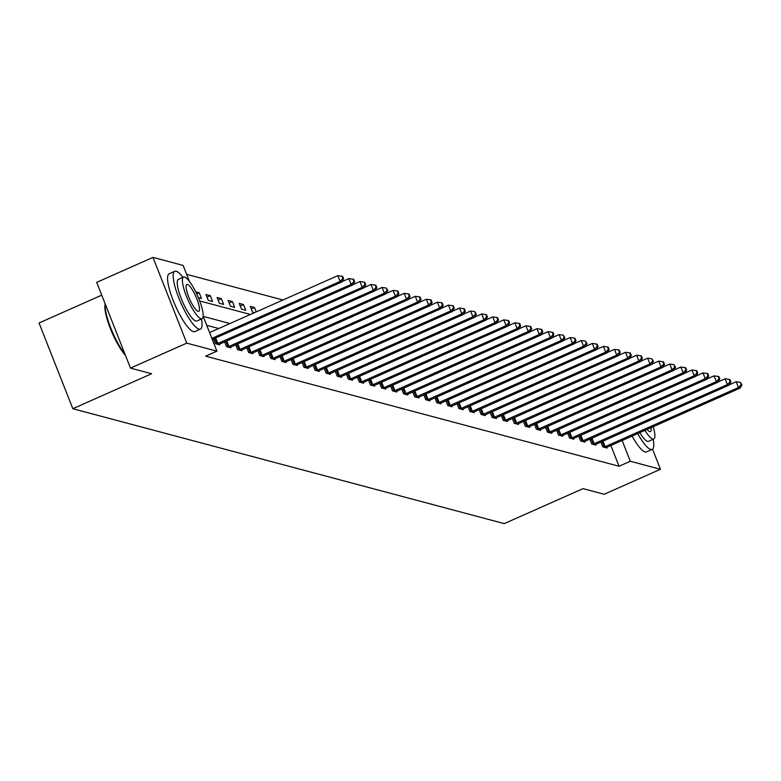 <?xml version="1.0" encoding="UTF-8"?>
<svg xmlns="http://www.w3.org/2000/svg" width="781" height="781" viewBox="0 0 781 781"><rect width="100%" height="100%" fill="white"/><g stroke="black" fill="none" stroke-linecap="round" stroke-linejoin="round"><path stroke-width="1.17" d="M101.735 295.15L39.05 322.973L72.828 408.707L504.253 523.612L583.036 488.642L604.182 494.266L660.453 469.293L630.306 461.259L622.115 440.445M72.828 408.707L151.612 373.738L130.476 368.115L96.698 282.371L152.978 257.388L183.125 265.423L189.402 281.365M282.966 300.002L186.639 274.346M198.413 297.707L201.478 298.527L199.204 292.729L195.709 291.801M208.293 300.343L212.549 301.476L210.265 295.677L206.008 294.544L208.293 300.343M219.363 303.282L223.61 304.424L221.335 298.625L217.079 297.493L219.363 303.282M230.424 306.23L234.681 307.363L232.396 301.573L228.14 300.441L230.424 306.23M241.495 309.178L245.742 310.311L243.467 304.522L239.211 303.389L241.495 309.178M256.256 311.853L254.528 307.47L250.271 306.337L252.556 312.127L254.489 312.644M229.965 323.529L203.206 316.403L216.903 351.157L205.647 356.156L619.05 466.257L610.859 445.443M218.709 328.518L206.721 325.335M213.564 338.876L215.488 343.738L219.734 344.87L219.441 344.128M224.635 341.814L226.549 346.686L230.805 347.818L230.512 347.067M235.696 344.763L237.619 349.634L241.876 350.767L241.573 350.015M246.767 347.711L248.68 352.582L252.937 353.715L252.644 352.963M257.828 350.659L259.751 355.531L264.007 356.663L263.705 355.911M268.898 353.608L270.812 358.469L275.068 359.611L274.775 358.86M279.959 356.556L281.882 361.418L286.139 362.55L285.836 361.808M291.03 359.504L292.943 364.366L297.2 365.498L296.907 364.756M302.091 362.452L304.014 367.314L308.27 368.447L307.968 367.705M313.161 365.391L315.075 370.262L319.331 371.395L319.038 370.643M324.222 368.339L326.146 373.211L330.402 374.343L330.099 373.591M335.293 371.287L337.207 376.159L341.463 377.291L341.17 376.54M346.354 374.236L348.277 379.107L352.534 380.24L352.231 379.488M357.425 377.184L359.338 382.046L363.595 383.188L363.302 382.436M368.486 380.132L370.409 384.994L374.665 386.126L374.363 385.384M379.556 383.08L381.47 387.942L385.726 389.075L385.433 388.333M390.617 386.029L392.54 390.89L396.797 392.023L396.494 391.281M401.688 388.967L403.601 393.839L407.858 394.971L407.565 394.22M412.749 391.916L414.672 396.787L418.928 397.92L418.626 397.168M423.819 394.864L425.733 399.735L429.989 400.868L429.696 400.116M434.88 397.812L436.804 402.684L441.06 403.816L440.757 403.064M445.951 400.76L447.864 405.622L452.121 406.764L451.828 406.013M457.012 403.709L458.935 408.57L463.192 409.703L462.899 408.961M468.083 406.657L469.996 411.519L474.252 412.651L473.96 411.909M479.143 409.605L481.067 414.467L485.323 415.599L485.03 414.857M490.214 412.544L492.128 417.415L496.384 418.548L496.091 417.796M501.275 415.492L503.198 420.363L507.455 421.496L507.162 420.744M512.346 418.44L514.259 423.312L518.516 424.444L518.223 423.692M523.407 421.389L525.33 426.26L529.586 427.392L529.293 426.641M534.477 424.337L536.391 429.199L540.647 430.341L540.354 429.589M545.538 427.285L547.461 432.147L551.718 433.279L551.425 432.537M556.609 430.233L558.522 435.095L562.779 436.228L562.486 435.486M567.67 433.182L569.593 438.043L573.85 439.176L573.557 438.434M578.741 436.12L580.654 440.992L584.91 442.124L584.618 441.372M589.801 439.068L591.725 443.94L595.981 445.072L595.688 444.321M600.872 442.017L602.786 446.888L607.042 448.021L606.749 447.269M130.476 368.115L186.757 343.132L152.978 257.388M652.535 449.173L660.453 469.293M619.05 466.257L630.306 461.259M216.903 351.157L186.757 343.132M199.692 300.949L250.408 314.45M196.695 293.841L199.204 292.729M207.024 297.122L210.265 295.677M218.094 300.07L221.335 298.625M229.155 303.008L232.396 301.573M240.226 305.957L243.467 304.522M251.287 308.905L254.528 307.47M211.856 338.368L340.096 281.453L341.873 281.921L212.286 339.442M209.581 332.579L337.812 275.654L340.096 281.453L342.869 278.553L343.581 278.749L342.664 276.425L341.961 276.24L342.869 278.553M341.961 276.24L337.812 275.654M341.873 281.921L343.581 278.749M125.468 355.404A30.869 7.097 -113.9 0 1 110.297 328.362A30.869 7.097 -113.9 0 1 105.22 304.004M105.298 304.2A31.63 7.263 66.1 0 0 124.97 354.135M182.988 277.333A31.63 7.263 66.1 0 0 176.203 271.222A31.63 7.263 66.1 0 0 174.778 271.28A31.63 7.263 66.1 0 0 179.825 300.49A31.63 7.263 66.1 0 0 199.028 329.162A31.63 7.263 66.1 0 0 200.444 329.104A31.63 7.263 66.1 0 0 201.459 318.96M174.778 271.28L169.155 273.78A31.63 7.263 66.1 0 0 174.202 302.989A31.63 7.263 66.1 0 0 193.395 331.652A31.63 7.263 66.1 0 0 194.82 331.603L200.444 329.104M202.035 318.707L196.851 321.011A22.776 5.233 -113.9 0 1 195.826 321.05A22.776 5.233 -113.9 0 1 182.002 300.402A22.776 5.233 -113.9 0 1 178.371 279.373L183.555 277.079A22.776 5.233 66.1 0 0 187.186 298.108A22.776 5.233 66.1 0 0 201.01 318.746A22.776 5.233 66.1 0 0 202.035 318.707A22.776 5.233 66.1 0 0 198.394 297.678A22.776 5.233 66.1 0 0 184.58 277.04A22.776 5.233 66.1 0 0 183.555 277.079M198.081 311.336A14.673 3.368 66.1 0 0 198.745 311.307A14.673 3.368 66.1 0 0 196.402 297.756A14.673 3.368 66.1 0 0 187.499 284.45A14.673 3.368 66.1 0 0 186.835 284.479A14.673 3.368 66.1 0 0 189.178 298.03A14.673 3.368 66.1 0 0 198.081 311.336M637.687 433.533A31.63 7.263 66.1 0 0 650.739 449.456A31.63 7.263 66.1 0 0 652.164 449.407A31.63 7.263 66.1 0 0 653.18 439.264M632.063 436.032A31.63 7.263 66.1 0 0 645.106 451.955A31.63 7.263 66.1 0 0 646.531 451.906L652.164 449.407M644.911 430.331A22.776 5.233 66.1 0 0 652.721 439.049A22.776 5.233 66.1 0 0 653.746 439.01L648.572 441.314A22.776 5.233 -113.9 0 1 647.547 441.353A22.776 5.233 -113.9 0 1 639.737 432.625M647.098 429.365A14.673 3.368 66.1 0 0 649.802 431.639A14.673 3.368 66.1 0 0 650.456 431.61A14.673 3.368 66.1 0 0 651.051 427.607M653.746 439.01A22.776 5.233 66.1 0 0 653.228 426.641M216.63 344.04L351.157 284.401L352.934 284.87L218.592 344.567M342.01 281.648L348.882 278.602L351.157 284.401L353.939 281.502L354.642 281.687L353.734 279.373L353.022 279.188L353.939 281.502M353.022 279.188L348.882 278.602M352.934 284.87L354.642 281.687M227.701 346.989L362.228 287.349L364.005 287.818L229.653 347.516M353.08 284.596L359.943 281.55L362.228 287.349L365 284.45L365.713 284.635L364.795 282.322L364.092 282.136L365 284.45M364.092 282.136L359.943 281.55M364.005 287.818L365.713 284.635M238.761 349.937L373.289 290.288L375.065 290.766L240.724 350.464M364.151 287.545L371.014 284.499L373.289 290.288L376.071 287.398L376.774 287.584L375.866 285.27L375.153 285.075L376.071 287.398M375.153 285.075L371.014 284.499M375.065 290.766L376.774 287.584M249.832 352.885L384.359 293.236L386.136 293.715L251.785 353.402M375.212 290.493L382.075 287.447L384.359 293.236L387.132 290.347L387.845 290.532L386.224 288.023L387.132 290.347M386.224 288.023L382.075 287.447M386.136 293.715L387.845 290.532M260.893 355.833L395.42 296.184L397.197 296.663L262.855 356.351M386.283 293.441L393.146 290.395L395.42 296.184L398.203 293.295L398.906 293.48L397.998 291.167L397.285 290.971L398.203 293.295M397.285 290.971L393.146 290.395M397.197 296.663L398.906 293.48M271.964 358.782L406.491 299.133L408.268 299.601L273.916 359.299M397.344 296.389L404.207 293.344L406.491 299.133L409.264 296.233L409.976 296.429L409.059 294.105L408.356 293.92L409.264 296.233M408.356 293.92L404.207 293.344M408.268 299.601L409.976 296.429M283.025 361.73L417.552 302.081L419.329 302.55L284.987 362.247M408.414 299.338L415.277 296.292L417.552 302.081L420.334 299.182L421.037 299.377L420.129 297.053L419.417 296.868L420.334 299.182M419.417 296.868L415.277 296.292M419.329 302.55L421.037 299.377M294.095 364.678L428.623 305.029L430.399 305.498L296.048 365.196M419.475 302.276L426.338 299.23L428.623 305.029L431.395 302.13L432.108 302.325L431.19 300.002L430.487 299.816L431.395 302.13M430.487 299.816L426.338 299.23M430.399 305.498L432.108 302.325M305.156 367.617L439.683 307.978L441.46 308.446L307.118 368.144M430.546 305.225L437.409 302.179L439.683 307.978L442.466 305.078L443.169 305.264L442.261 302.95L441.548 302.764L442.466 305.078M441.548 302.764L437.409 302.179M441.46 308.446L443.169 305.264M316.227 370.565L450.754 310.926L452.531 311.394L318.179 371.092M441.607 308.173L448.47 305.127L450.754 310.926L453.527 308.026L454.239 308.212L453.322 305.898L452.619 305.713L453.527 308.026M452.619 305.713L448.47 305.127M452.531 311.394L454.239 308.212M327.288 373.513L461.815 313.864L463.592 314.343L329.25 374.04M452.677 311.121L459.54 308.075L461.815 313.864L464.597 310.975L465.3 311.16L464.392 308.846L463.68 308.661L464.597 310.975M463.68 308.661L459.54 308.075M463.592 314.343L465.3 311.16M338.358 376.462L472.886 316.813L474.663 317.291L340.311 376.979M463.738 314.069L470.601 311.023L472.886 316.813L475.658 313.923L476.371 314.108L474.75 311.599L475.658 313.923M474.75 311.599L470.601 311.023M474.663 317.291L476.371 314.108M349.419 379.41L483.947 319.761L485.723 320.239L351.382 379.927M474.809 317.018L481.672 313.972L483.947 319.761L486.729 316.871L487.432 317.057L486.524 314.743L485.811 314.548L486.729 316.871M485.811 314.548L481.672 313.972M485.723 320.239L487.432 317.057M360.49 382.358L495.017 322.709L496.794 323.178L362.443 382.875M485.87 319.966L492.733 316.92L495.017 322.709L497.79 319.82L498.503 320.005L497.585 317.682L496.882 317.496L497.79 319.82M496.882 317.496L492.733 316.92M496.794 323.178L498.503 320.005M371.551 385.306L506.088 325.657L507.855 326.126L373.513 385.824M496.941 322.914L503.804 319.868L506.088 325.657L508.861 322.758L509.563 322.953L508.656 320.63L507.943 320.444L508.861 322.758M507.943 320.444L503.804 319.868M507.855 326.126L509.563 322.953M382.622 388.255L517.149 328.606L518.926 329.074L384.584 388.772M508.001 325.862L514.864 322.807L517.149 328.606L519.921 325.706L520.634 325.902L519.716 323.578L519.014 323.393L519.921 325.706M519.014 323.393L514.864 322.807M518.926 329.074L520.634 325.902M393.683 391.193L528.22 331.554L529.987 332.023L395.645 391.72M519.072 328.801L525.935 325.755L528.22 331.554L530.992 328.655L531.695 328.84L530.787 326.526L530.074 326.341L530.992 328.655M530.074 326.341L525.935 325.755M529.987 332.023L531.695 328.84M404.753 394.141L539.28 334.502L541.057 334.971L406.716 394.669M530.133 331.749L536.996 328.703L539.28 334.502L542.053 331.603L542.766 331.788L541.848 329.475L541.145 329.289L542.053 331.603M541.145 329.289L536.996 328.703M541.057 334.971L542.766 331.788M415.814 397.09L550.351 337.441L552.118 337.919L417.776 397.617M541.204 334.698L548.067 331.652L550.351 337.441L553.124 334.551L553.827 334.737L552.919 332.423L552.206 332.237L553.124 334.551M552.206 332.237L548.067 331.652M552.118 337.919L553.827 334.737M426.885 400.038L561.412 340.389L563.189 340.867L428.847 400.555M552.265 337.646L559.128 334.6L561.412 340.389L564.185 337.499L564.897 337.685L563.277 335.176L564.185 337.499M563.277 335.176L559.128 334.6M563.189 340.867L564.897 337.685M437.946 402.986L572.483 343.337L574.25 343.816L439.908 403.504M563.335 340.594L570.198 337.548L572.483 343.337L575.255 340.448L575.958 340.633L575.05 338.319L574.338 338.124L575.255 340.448M574.338 338.124L570.198 337.548M574.25 343.816L575.958 340.633M449.016 405.935L583.544 346.286L585.32 346.754L450.979 406.452M574.396 343.542L581.259 340.496L583.544 346.286L586.316 343.396L587.029 343.581L585.408 341.072L586.316 343.396M585.408 341.072L581.259 340.496M585.32 346.754L587.029 343.581M460.077 408.883L594.614 349.234L596.381 349.703L462.04 409.4M585.467 346.491L592.33 343.445L594.614 349.234L597.387 346.334L598.09 346.53L597.182 344.206L596.469 344.021L597.387 346.334M596.469 344.021L592.33 343.445M596.381 349.703L598.09 346.53M471.148 411.831L605.675 352.182L607.452 352.651L473.11 412.348M596.528 349.439L603.391 346.383L605.675 352.182L608.448 349.283L609.16 349.478L608.243 347.154L607.54 346.969L608.448 349.283M607.54 346.969L603.391 346.383M607.452 352.651L609.16 349.478M482.209 414.77L616.746 355.13L618.513 355.599L484.171 415.297M607.598 352.377L614.462 349.332L616.746 355.13L619.518 352.231L620.221 352.426L619.313 350.103L618.601 349.917L619.518 352.231M618.601 349.917L614.462 349.332M618.513 355.599L620.221 352.426M493.28 417.718L627.807 358.079L629.584 358.547L495.242 418.245M618.659 355.326L625.522 352.28L627.807 358.079L630.579 355.179L631.292 355.365L630.374 353.051L629.671 352.866L630.579 355.179M629.671 352.866L625.522 352.28M629.584 358.547L631.292 355.365M504.341 420.666L638.878 361.017L640.645 361.496L506.303 421.193M629.73 358.274L636.593 355.228L638.878 361.017L641.65 358.128L642.353 358.313L641.445 355.999L640.732 355.814L641.65 358.128M640.732 355.814L636.593 355.228M640.645 361.496L642.353 358.313M515.411 423.614L649.938 363.966L651.715 364.444L517.373 424.142M640.791 361.222L647.654 358.176L649.938 363.966L652.711 361.076L653.424 361.261L651.803 358.752L652.711 361.076M651.803 358.752L647.654 358.176M651.715 364.444L653.424 361.261M526.472 426.563L661.009 366.914L662.776 367.392L528.434 427.08M651.862 364.171L658.725 361.125L661.009 366.914L663.782 364.024L664.485 364.21L663.577 361.896L662.864 361.701L663.782 364.024M662.864 361.701L658.725 361.125M662.776 367.392L664.485 364.21M537.543 429.511L672.07 369.862L673.847 370.331L539.505 430.028M662.923 367.119L669.786 364.073L672.07 369.862L674.843 366.972L675.555 367.158L673.935 364.649L674.843 366.972M673.935 364.649L669.786 364.073M673.847 370.331L675.555 367.158M548.604 432.459L683.141 372.81L684.908 373.279L550.566 432.977M673.993 370.067L680.856 367.021L683.141 372.81L685.913 369.911L686.616 370.106L685.708 367.783L684.996 367.597L685.913 369.911M684.996 367.597L680.856 367.021M684.908 373.279L686.616 370.106M559.674 435.407L694.202 375.759L695.978 376.227L561.637 435.925M685.054 373.015L691.917 369.96L694.202 375.759L696.974 372.859L697.687 373.054L696.769 370.731L696.066 370.545L696.974 372.859M696.066 370.545L691.917 369.96M695.978 376.227L697.687 373.054M570.735 438.346L705.272 378.707L707.039 379.175L572.698 438.873M696.125 375.954L702.988 372.908L705.272 378.707L708.045 375.807L708.748 376.003L707.84 373.679L707.127 373.494L708.045 375.807M707.127 373.494L702.988 372.908M707.039 379.175L708.748 376.003M581.806 441.294L716.333 381.655L718.11 382.124L583.768 441.821M707.186 378.902L714.049 375.856L716.333 381.655L719.106 378.756L719.818 378.941L718.901 376.627L718.198 376.442L719.106 378.756M718.198 376.442L714.049 375.856M718.11 382.124L719.818 378.941M592.867 444.243L727.404 384.594L729.171 385.072L594.829 444.77M718.256 381.85L725.119 378.805L727.404 384.594L730.176 381.704L730.879 381.889L729.971 379.576L729.259 379.39L730.176 381.704M729.259 379.39L725.119 378.805M729.171 385.072L730.879 381.889M603.938 447.191L738.465 387.542L740.242 388.02L605.9 447.718M729.317 384.799L736.18 381.753L738.465 387.542L741.237 384.652L741.95 384.838L740.329 382.329L741.237 384.652M740.329 382.329L736.18 381.753M740.242 388.02L741.95 384.838M217.001 343.913L214.804 338.319M217.899 343.552L215.683 337.929M228.072 346.852L225.865 341.268M228.96 346.5L226.744 340.877M239.132 349.8L236.936 344.216M240.031 349.439L237.814 343.825M250.203 352.748L247.997 347.164M251.091 352.387L248.875 346.774M261.264 355.697L259.067 350.113M262.162 355.335L259.946 349.722M272.335 358.645L270.128 353.061M273.223 358.284L271.007 352.67M283.396 361.593L281.199 356.009M284.294 361.232L282.078 355.619M294.466 364.542L292.26 358.948M295.355 364.18L293.139 358.557M305.527 367.49L303.331 361.896M306.425 367.129L304.209 361.505M316.598 370.428L314.392 364.844M317.486 370.077L315.28 364.454M327.659 373.377L325.462 367.792M328.557 373.015L326.341 367.402M338.729 376.325L336.523 370.741M339.618 375.964L337.412 370.35M349.79 379.273L347.594 373.689M350.689 378.912L348.472 373.298M360.861 382.221L358.655 376.637M361.749 381.86L359.543 376.247M371.922 385.17L369.725 379.586M372.82 384.808L370.604 379.195M382.993 388.118L380.786 382.524M383.881 387.757L381.675 382.134M394.054 391.066L391.857 385.472M394.952 390.705L392.736 385.082M405.124 394.005L402.928 388.421M406.013 393.653L403.806 388.03M416.185 396.953L413.989 391.369M417.083 396.592L414.867 390.978M427.256 399.901L425.059 394.317M428.144 399.54L425.938 393.927M438.317 402.85L436.12 397.265M439.215 402.488L436.999 396.875M449.387 405.798L447.191 400.214M450.276 405.437L448.069 399.823M460.448 408.746L458.252 403.162M461.346 408.385L459.13 402.771M471.519 411.694L469.322 406.1M472.407 411.333L470.201 405.71M482.58 414.643L480.383 409.049M483.478 414.281L481.262 408.658M493.651 417.581L491.454 411.997M494.539 417.23L492.333 411.607M504.711 420.529L502.515 414.945M505.61 420.168L503.394 414.555M515.782 423.478L513.586 417.894M516.671 423.117L514.464 417.503M526.853 426.426L524.647 420.842M527.741 426.065L525.525 420.451M537.914 429.374L535.717 423.79M538.802 429.013L536.596 423.4M548.984 432.323L546.778 426.738M549.873 431.961L547.657 426.348M560.045 435.271L557.849 429.677M560.934 434.91L558.727 429.286M571.116 438.219L568.91 432.625M572.004 437.858L569.788 432.235M582.177 441.158L579.98 435.573M583.065 440.806L580.859 435.183M593.248 444.106L591.041 438.522M594.136 443.754L591.92 438.131M604.309 447.054L602.112 441.47M605.197 446.693L602.991 441.08"/></g></svg>
